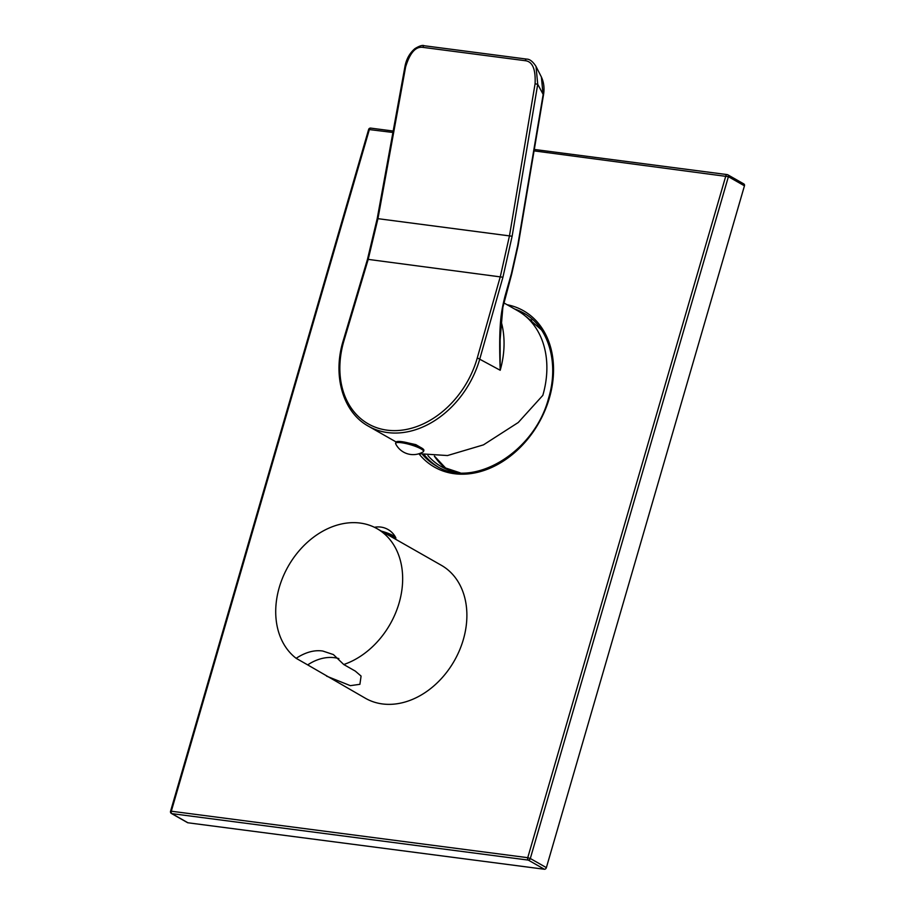 <?xml version="1.0" encoding="UTF-8"?>
<svg xmlns="http://www.w3.org/2000/svg" width="915" height="915" viewBox="0 0 915 915"><rect width="100%" height="100%" fill="white"/><g stroke="black" fill="none" stroke-linecap="round" stroke-linejoin="round"><path stroke-width="1.37" d="M503.765 302.831L517.787 310.814A87.085 66.646 119.7 0 1 542.824 395.372L518.245 422.513L483.44 444.873L447.492 455.544L419.07 453.703M420.202 447.195L415.845 444.644L403.847 441.979M505.24 296.94L504.897 296.597C501.512 310.803 498.458 322 500.208 370.266L500.116 339.705L502.861 307.314L511.725 274.008L518.096 245.632L543.476 94.966C544.608 88.458 543.91 82.464 541.394 77.009L536.03 66.463L537.723 84.272L512.125 236.242L502.93 277.234L479.872 358.68A87.085 66.646 119.7 0 1 479.666 359.401A87.085 66.646 119.7 0 1 368.413 426.184L396.103 441.956M504.897 296.597L511.394 273.665L517.718 245.494L543.098 94.828L541.394 77.009M535.984 66.372L536.03 66.463C532.873 61.557 529.762 59.109 526.685 59.098L526.685 59.098A1.91 1.178 97.4 0 0 525.302 60.71C532.53 61.522 535.79 69.22 535.081 83.803L509.483 235.773L500.356 276.444L477.298 357.891L500.208 370.266A87.085 66.646 -60.3 0 0 501.031 321.119M368.413 426.184C342.919 412.288 332.328 375.63 343.251 340.574L344.017 340.517L368.242 259.219L377.952 218.628L405.62 66.932C409.909 52.841 415.673 46.31 422.89 47.363L525.302 60.71M395.932 442.231A14.549 2.791 16.2 0 1 405.997 442.414A14.549 2.791 16.2 0 1 421.277 447.778A14.549 2.791 -163.8 0 1 423.874 450.352L423.553 451.427A14.549 2.791 -163.8 0 0 420.969 448.853A14.549 2.791 16.2 0 0 405.688 443.489A14.549 2.791 16.2 0 0 395.612 443.318L395.932 442.231M423.553 451.427A14.549 2.791 -163.8 0 1 423.199 451.838A19.512 19.512 0 0 1 395.692 443.844A14.549 2.791 16.2 0 1 395.612 443.318M415.673 445.25L415.845 444.644M187.918 822.779A1.91 1.464 119.7 0 1 187.495 822.631L171.437 813.492A1.91 1.464 -60.3 0 0 171.86 813.629L528.298 860.1A1.91 1.464 -60.3 0 0 530.311 858.499L546.369 867.637A1.91 1.464 119.7 0 1 544.356 869.25L187.918 822.779L171.86 813.629A1.91 1.178 97.4 0 1 171.311 811.216L170.545 811.296A1.91 1.91 0 0 0 171.437 813.492M546.369 867.637L744.455 185.825A1.91 1.464 119.7 0 0 743.483 183.835M392.924 132.469L368.631 129.484L170.545 811.296M544.356 869.25L528.298 860.1A1.91 1.178 97.4 0 1 527.749 857.687L171.311 811.216L369.397 129.404A1.91 1.178 -82.6 0 1 370.712 128.111L370.712 128.111A1.91 1.178 -82.6 0 1 370.987 128.214M534.063 150.872L728.397 176.686L530.311 858.499L527.749 857.687L725.835 175.874A1.91 1.178 -82.6 0 1 727.15 174.593A1.91 1.178 -82.6 0 1 727.425 174.685A1.91 1.464 -60.3 0 1 727.848 174.822A1.91 1.91 0 0 0 727.15 174.593L534.303 149.442M423.336 454.801A88.046 67.378 -60.3 0 0 436.993 466.341M524.146 313.342A88.046 67.378 -60.3 0 0 515.603 309.579M326.575 676.139L350.342 685.655L359.904 684.317L361.082 676.071L355.306 671.107L343.754 664.519A76.563 58.594 -60.3 0 0 400.118 599.211A76.563 58.594 -60.3 0 0 377.083 528.687L441.316 565.276A76.563 58.594 -60.3 0 1 459.467 650.416A76.563 58.594 -60.3 0 1 382.459 703.944A76.563 58.594 119.7 0 1 365.52 698.328L307.692 664.896A47.855 36.623 119.7 0 1 338.859 658.606M343.754 664.519L333.392 654.568L322.778 651.034C314.405 649.776 305.53 652.201 296.14 658.308L307.692 664.896M296.14 658.308A76.563 58.594 119.7 0 1 284.782 572.916A76.563 58.594 119.7 0 1 360.144 523.06A76.563 58.594 -60.3 0 1 377.083 528.687M381.372 531.135A14.549 2.791 -163.8 0 1 395.76 537.7A14.549 2.791 -163.8 0 1 395.84 538.237L395.554 539.21A14.549 2.791 -163.8 0 0 385.878 533.697M344.017 340.517A85.175 65.182 -60.3 0 0 387.137 430.164A85.175 65.182 -60.3 0 0 477.298 357.891M343.251 340.574L367.487 259.288L502.93 277.234M543.476 94.966L537.723 84.272L535.081 83.803M512.125 236.242L377.209 218.571L404.887 66.875L405.62 66.932M404.887 66.875C406.214 59.315 409.554 53.23 414.907 48.644C419.482 45.841 422.604 44.881 424.274 45.75L424.274 45.75A1.91 1.178 97.4 0 0 422.89 47.363M507.082 304.718A89.956 68.842 119.7 0 1 549.355 398.105A89.956 68.842 119.7 0 1 490.051 468.183A89.956 68.842 119.7 0 1 418.921 453.749M743.906 183.972L727.848 174.822A1.91 1.464 -60.3 0 1 728.397 176.686L744.455 185.825M514.539 308.961A88.046 67.378 119.7 0 1 523.62 313.033C548.485 326.518 559.328 362.752 548.588 398.185C534.566 452.548 472.781 489.399 436.455 466.044A88.046 67.378 119.7 0 1 422.661 454.652M517.318 310.551A88.046 67.378 119.7 0 1 524.993 313.845M437.85 466.81A88.046 67.378 119.7 0 1 424.423 455.018M525.896 316.544A86.136 65.914 119.7 0 1 526.525 316.899L541.52 329.938M459.422 472.781A86.136 65.914 119.7 0 1 441.259 466.57A86.136 65.914 119.7 0 1 427.9 455.59M446.772 469.281A86.136 65.914 119.7 0 1 434.351 456.139M528.687 319.129A86.136 65.914 119.7 0 1 531.661 320.261L528.71 319.152M367.487 259.288L377.209 218.571M424.274 45.75L526.685 59.098M393.175 131.039L370.712 128.111A1.91 1.91 0 0 0 368.631 129.484M460.119 472.815L441.259 466.57M434.453 456.139L446.795 469.292M395.76 537.7A19.512 19.512 0 0 0 374.452 527.303"/></g></svg>
